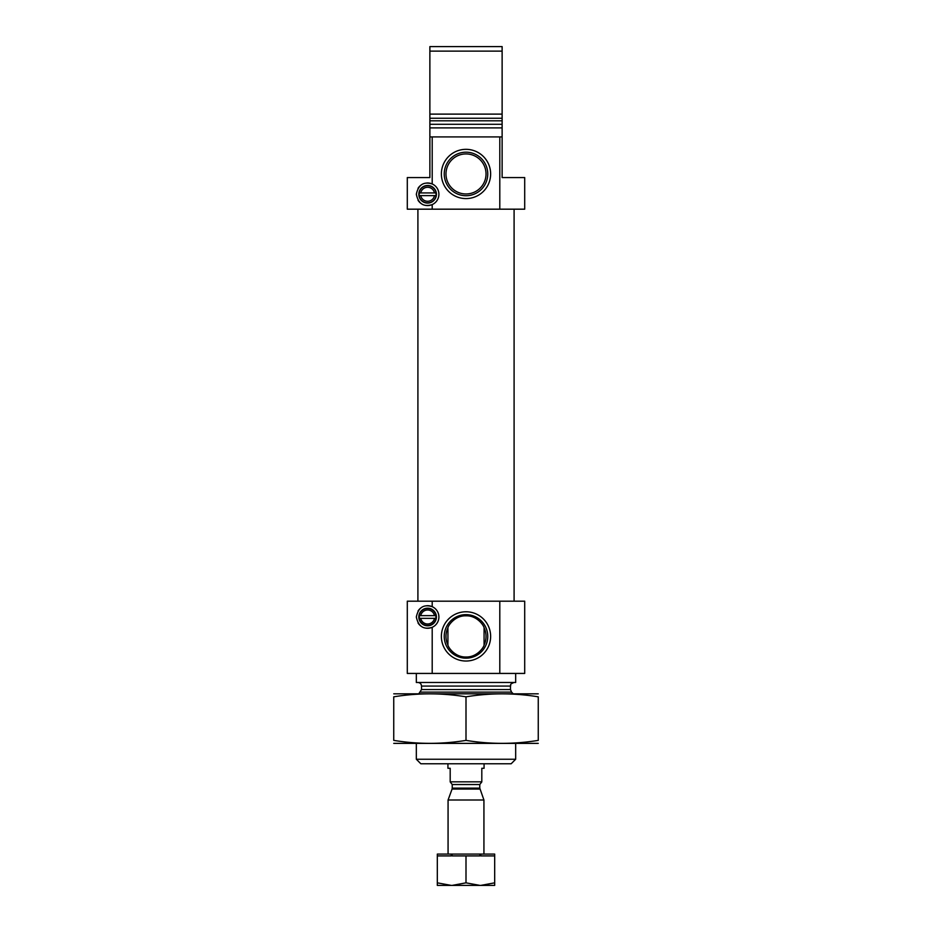 <?xml version="1.0" encoding="UTF-8"?>
<svg xmlns="http://www.w3.org/2000/svg" width="932" height="932" viewBox="0 0 932 932"><rect width="100%" height="100%" fill="white"/><g stroke="black" fill="none" stroke-linecap="round" stroke-linejoin="round"><path stroke-width="1.4" d="M484.069 645.049A20.026 20.026 0 0 0 484.069 627.772L484.069 645.049C483.836 647.286 476.963 657.375 466.023 656.99C455.072 657.409 448.175 647.309 447.931 645.049L447.931 627.772A20.026 20.026 0 0 0 447.931 645.049L447.931 627.772C448.164 625.523 455.037 615.435 465.977 615.819C476.928 615.4 483.825 625.5 484.069 627.772L484.069 645.049M487.762 636.405A21.762 21.762 0 0 0 455.119 617.555A21.762 21.762 0 0 0 455.119 655.254A21.762 21.762 0 0 0 487.762 636.405M426.821 183.01A11.289 11.289 0 0 1 432.203 183.965C423.664 181.309 418.363 184.746 416.324 194.275C418.352 203.805 423.641 207.242 432.203 204.597L432.203 209.176L407.296 209.176L407.296 177.569L429.873 177.569L429.873 136.922L502.127 136.922L502.127 127.894L429.873 127.894L429.873 114.112L502.127 114.112L502.127 127.894M427.334 205.564A11.289 11.289 0 0 0 432.203 183.965L432.203 136.922M432.203 209.176L524.704 209.176L524.704 177.569L502.127 177.569L502.127 136.922M499.797 209.176L499.797 136.922M429.873 136.922L429.873 127.894M429.873 51.12L429.873 120.811L502.127 120.811L502.127 51.12L429.873 51.12L429.873 46.6L502.127 46.6L502.127 51.12M436.071 195.161A0.909 0.909 0 0 0 436.176 194.788A8.586 8.586 0 0 1 427.613 202.861A8.586 8.586 0 0 1 419.05 194.788L419.948 195.627L435.279 195.627L436.176 194.788A8.586 8.586 0 0 0 436.176 193.774L435.279 192.924L419.948 192.924L419.05 193.774A8.586 8.586 0 0 1 427.613 185.701A8.586 8.586 0 0 1 436.176 193.774A0.909 0.909 0 0 0 436.071 193.39M435.279 195.627L434.475 195.627A7.002 7.002 0 0 1 420.74 195.627L419.948 195.627M435.966 617.858A0.909 0.909 0 0 0 436.071 617.497A8.47 8.47 0 0 1 427.613 625.454A8.47 8.47 0 0 1 419.155 617.497L420.064 618.347L435.162 618.347L436.071 617.497A8.47 8.47 0 0 0 436.071 616.483L435.162 615.633L420.064 615.633L419.155 616.483A8.47 8.47 0 0 1 427.613 608.514A8.47 8.47 0 0 1 436.071 616.483A0.909 0.909 0 0 0 435.955 616.11M435.162 618.347L434.475 618.347A7.002 7.002 0 0 1 420.74 618.347L420.064 618.347M432.203 673.44L407.296 673.44L407.296 601.187L432.203 601.187L432.203 606.674C423.664 604.018 418.363 607.454 416.324 616.984C418.352 626.514 423.641 629.95 432.203 627.306L432.203 673.44L524.704 673.44L524.704 601.187L499.797 601.187L499.797 673.44M515.676 759.242L416.324 759.242L420.833 763.762L511.167 763.762L515.676 759.242L515.676 743.445M416.324 759.242L416.324 743.445M417.909 682.469C420.099 682.69 421.299 683.89 421.52 686.08L421.52 689.552L418.806 693.758M416.324 673.44L416.324 682.469L515.676 682.469L515.676 673.44M490.64 636.405A24.64 24.64 0 0 0 453.686 615.073A24.64 24.64 0 0 0 453.686 657.736A24.64 24.64 0 0 0 490.64 636.405M426.821 605.73A11.289 11.289 0 0 1 432.203 627.306A11.289 11.289 0 0 1 427.334 628.273M432.203 601.187L499.797 601.187M418.014 611.054A11.289 11.289 0 0 1 421.858 607.268M426.809 628.25A11.289 11.289 0 0 1 424.934 627.958M421.858 626.7A11.289 11.289 0 0 1 418.002 622.914M418.806 616.984A8.807 8.807 0 0 1 432.017 609.365A8.807 8.807 0 0 1 432.017 624.615A8.807 8.807 0 0 1 418.806 616.984M419.272 617.869A0.909 0.909 0 0 1 419.155 617.497A8.47 8.47 0 0 1 419.155 616.483A0.909 0.909 0 0 1 419.26 616.11M420.064 615.633L420.74 615.633A7.002 7.002 0 0 1 434.475 615.633L435.162 615.633M417.909 601.187L417.909 209.176M490.64 173.958A24.64 24.64 0 0 0 453.686 152.627A24.64 24.64 0 0 0 453.686 195.289A24.64 24.64 0 0 0 490.64 173.958M418.014 188.346A11.289 11.289 0 0 1 421.858 184.559M426.809 205.541A11.289 11.289 0 0 1 424.934 205.25M421.858 203.992A11.289 11.289 0 0 1 418.002 200.205M418.806 194.275A8.807 8.807 0 0 1 432.017 186.656A8.807 8.807 0 0 1 432.017 201.906A8.807 8.807 0 0 1 418.806 194.275M419.155 195.161A0.909 0.909 0 0 1 419.05 194.788A8.586 8.586 0 0 1 419.05 193.774A0.909 0.909 0 0 1 419.155 193.402M419.948 192.924L420.74 192.924A7.002 7.002 0 0 1 434.475 192.924L435.279 192.924M486.026 173.958A20.026 20.026 0 0 0 455.993 156.611A20.026 20.026 0 0 0 455.993 191.293A20.026 20.026 0 0 0 486.026 173.958M487.762 173.958A21.762 21.762 0 0 0 455.119 155.108A21.762 21.762 0 0 0 455.119 192.808A21.762 21.762 0 0 0 487.762 173.958M393.747 743.375L538.253 743.375M393.747 740.381C393.747 744.318 393.747 744.318 393.747 740.381L393.747 696.821C393.747 692.884 393.747 692.884 393.747 696.821C417.827 692.872 441.919 692.872 466 696.821C490.081 692.872 514.173 692.872 538.253 696.821C538.253 692.884 538.253 692.884 538.253 696.821L538.253 740.381C538.253 744.318 538.253 744.318 538.253 740.381C514.173 744.33 490.081 744.33 466 740.381C441.919 744.33 417.827 744.33 393.747 740.381M466 740.381L466 696.821M393.747 693.827L538.253 693.827M447.931 763.762L447.931 768.283L450.191 768.283L450.191 781.832L481.809 781.832L481.809 768.283L484.069 768.283L484.069 763.762M481.809 781.913L479.77 784.534L479.77 788.123L483.929 800.006L448.071 800.006L448.071 854.085M483.929 854.085L483.929 800.006M451.216 885.4L437.318 885.4L437.318 855.914L451.216 855.914L451.216 854.085L452.102 854.085L452.102 855.914L479.898 855.914L479.898 854.085L480.784 854.085L480.784 855.914L494.682 855.914L494.682 882.837L480.784 885.4L451.216 885.4L437.318 882.837M494.682 882.837L494.682 885.4L480.784 885.4M479.898 885.4L466 882.837L452.102 885.4M480.784 854.085L494.682 854.085L494.682 855.914M451.216 854.085L437.318 854.085L437.318 855.914M466 882.837L466 855.914M479.898 854.085L452.102 854.085M429.873 124.282L502.127 124.282M429.873 118.248L502.127 118.248M420.46 692.115L511.54 692.115L513.194 693.758M421.52 689.552L510.48 689.552L511.54 692.115M421.52 686.08L510.48 686.08C511.423 684.927 508.674 684.612 514.091 682.469M450.191 781.913L452.23 784.534L479.77 784.534M479.77 788.123L452.23 788.123L452.067 789.054L479.933 789.054M510.48 689.552L510.48 686.08M514.091 601.187L514.091 209.176M452.067 789.054L448.071 800.006M452.23 788.123L452.23 784.534"/></g></svg>
